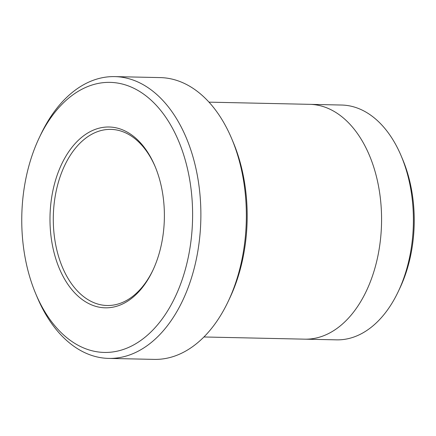 <?xml version="1.0" encoding="UTF-8"?>
<svg xmlns="http://www.w3.org/2000/svg" width="436" height="436" viewBox="0 0 436 436"><rect width="100%" height="100%" fill="white"/><g stroke="black" fill="none" stroke-linecap="round" stroke-linejoin="round"><path stroke-width="0.65" d="M155.069 265.306A90.426 57.181 -88.8 0 0 154.987 166.198A90.426 57.181 -88.8 0 0 70.572 149.145A90.426 57.181 -88.8 0 0 67.645 284.016A90.426 57.181 -88.8 0 0 152.72 270.642A90.426 57.181 -88.8 0 0 155.069 265.306M178.7 288.943A135.056 85.407 -88.8 0 0 156.442 105.496A135.056 85.407 -88.8 0 0 39.18 137.901A135.056 85.407 -88.8 0 0 35.79 293.886A135.056 85.407 -88.8 0 0 178.7 288.943M114.793 76.611L160.268 77.597A140.926 89.118 91.2 0 1 231.707 138.686L233.151 142.114A135.056 85.407 91.2 0 1 229.761 298.099L228.17 301.456A140.926 89.118 91.2 0 1 154.153 359.389L108.673 358.403A140.926 89.118 -88.8 0 0 186.357 292.147A140.926 89.118 -88.8 0 0 190.854 150.028A140.926 89.118 -88.8 0 0 114.793 76.611A140.926 89.118 -88.8 0 0 40.771 134.544L39.18 137.901M203.912 336.974L304.737 339.164A117.442 74.267 -88.8 0 0 369.472 283.956A117.442 74.267 -88.8 0 0 373.221 165.522A117.442 74.267 -88.8 0 0 309.838 104.34L209.008 102.149M310.579 104.362L341.671 105.038A117.431 74.262 91.2 0 1 401.196 155.941A117.431 74.262 91.2 0 1 401.305 284.643A117.431 74.262 91.2 0 1 398.253 291.575A117.431 74.262 91.2 0 1 336.57 339.851L305.478 339.175M401.196 155.941L402.641 159.369A111.561 70.55 91.2 0 1 399.845 288.218L398.253 291.575M231.707 138.686A140.926 89.118 91.2 0 1 231.832 293.139A140.926 89.118 91.2 0 1 228.17 301.456M35.79 293.886L37.234 297.314A140.926 89.118 -88.8 0 0 108.673 358.403M155.276 166.89A88.077 55.699 -88.8 0 0 110.913 129.388A88.077 55.699 -88.8 0 0 53.317 216.24A88.077 55.699 -88.8 0 0 107.093 305.505A88.077 55.699 -88.8 0 0 153.036 269.966"/></g></svg>
